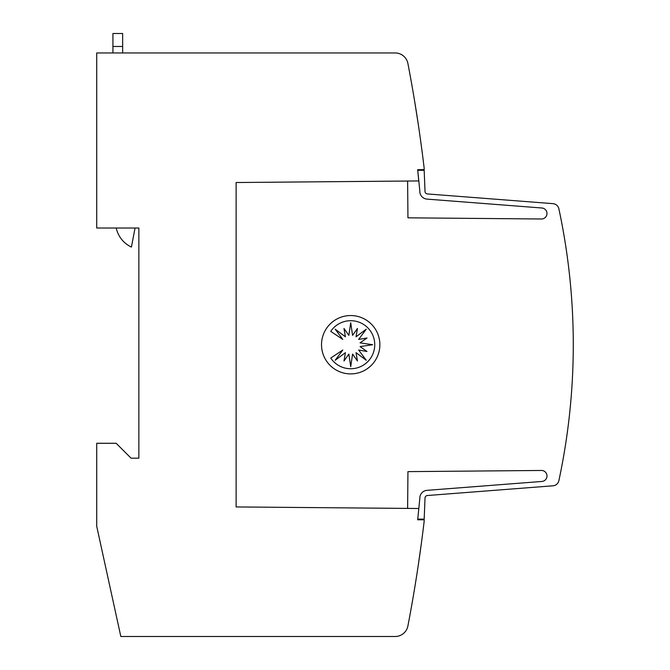 <?xml version="1.0" encoding="UTF-8"?>
<svg xmlns="http://www.w3.org/2000/svg" width="670" height="670" viewBox="0 0 670 670"><rect width="100%" height="100%" fill="white"/><g stroke="black" fill="none" stroke-linecap="round" stroke-linejoin="round"><path stroke-width="1" d="M419.822 498.103A7.78 7.78 0 0 0 419.83 498.438A7.78 7.78 0 0 1 419.822 498.103A7.78 7.78 0 0 0 419.83 498.438L417.67 519.794L424.152 519.794L424.152 521.411A1491.294 1491.294 0 0 1 407.896 625.981A12.965 12.965 0 0 1 395.158 636.5L120.826 636.5L96.715 526.277L96.715 443.28L116.17 443.28L131.086 458.196L138.866 458.196L138.866 228.018L96.715 228.018L96.715 52.955L395.158 52.955A12.965 12.965 0 0 1 407.896 63.474A1491.294 1491.294 0 0 1 424.152 168.044L424.152 169.661L417.67 169.661L418.767 180.942L236.125 182.516L236.125 506.939L418.809 508.505L419.83 498.438A7.78 7.78 0 0 1 426.999 490.34L541.712 481.47A5.511 5.511 0 0 0 546.988 475.968A5.511 5.511 0 0 0 541.243 470.466L407.946 471.63L407.62 508.438M407.62 181.017L407.946 217.825L541.243 218.99A5.511 5.511 0 0 0 546.988 213.487A5.511 5.511 0 0 0 541.712 207.985L426.999 199.107A7.78 7.78 0 0 1 419.83 191.009L417.737 170.306L424.177 170.306L425.014 191.235A2.596 2.596 0 0 0 427.401 193.94L553.026 203.655A6.482 6.482 0 0 1 558.864 208.764A648.384 648.384 0 0 1 558.864 480.692A6.482 6.482 0 0 1 553.026 485.8L427.401 495.515A2.596 2.596 0 0 0 425.014 498.212L424.177 519.141L417.737 519.141M427.401 495.515A2.596 2.596 0 0 0 425.006 498.103A2.596 2.596 0 0 1 427.401 495.515A2.596 2.596 0 0 0 425.006 498.103A2.596 2.596 0 0 1 427.401 495.515A2.596 2.596 0 0 0 425.006 498.103A2.596 2.596 0 0 1 427.401 495.515A2.596 2.596 0 0 0 425.006 498.103M418.273 565.178C413.708 594.416 413.708 594.416 418.273 565.178C413.708 594.416 413.708 594.416 418.273 565.178C413.708 594.416 413.708 594.416 418.273 565.178C413.708 594.416 413.708 594.416 418.273 565.178C413.708 594.416 413.708 594.416 418.273 565.178C413.708 594.416 413.708 594.416 418.273 565.178C413.708 594.416 413.708 594.416 418.273 565.178C413.708 594.416 413.708 594.416 418.273 565.178L421.489 542.482L418.273 565.178M418.273 124.277C422.452 153.514 422.452 153.514 418.273 124.277L414.705 101.58M379.865 344.723A29.179 29.179 0 0 1 350.695 373.902A29.179 29.179 0 0 1 321.516 344.723A29.179 29.179 0 0 1 350.695 315.545A29.179 29.179 0 0 1 379.865 344.723M374.748 344.723A24.028 24.028 0 0 1 330.746 358.073L342.797 350.016L335.201 360.251L345.427 352.646L343.986 360.996L348.861 354.07L350.72 366.683L352.579 354.07L357.462 360.996L356.013 352.646L366.247 360.251L358.643 350.016L366.993 351.465L360.066 346.583L372.679 344.723L360.066 342.864L366.993 337.99L358.643 339.43L366.247 329.196L356.013 336.801L357.462 328.459L352.579 335.377L350.72 322.772L348.861 335.377L343.986 328.459L345.427 336.801L335.201 329.196L342.797 339.43L330.746 331.374A24.028 24.028 0 0 1 374.748 344.723M112.928 33.5L122.652 33.5L112.928 33.5L112.928 52.955M122.652 52.955L122.652 33.5M135.055 228.018L131.421 247.071A27.378 27.378 0 0 1 116.228 228.018M559.785 213.102L560.17 214.986M425.006 191.352A2.596 2.596 0 0 0 427.401 193.94A2.596 2.596 0 0 1 425.006 191.352A2.596 2.596 0 0 0 427.401 193.94A2.596 2.596 0 0 1 425.006 191.352A2.596 2.596 0 0 0 427.401 193.94A2.596 2.596 0 0 1 425.006 191.352A2.596 2.596 0 0 0 427.401 193.94M453.841 195.983L456.915 196.218M473.229 197.483L476.261 197.717M492.626 198.982L495.54 199.208M512.022 200.481L514.786 200.698M531.41 201.98L553.026 203.655M541.712 207.985L426.999 199.107M112.928 46.465L122.652 46.465"/></g></svg>
